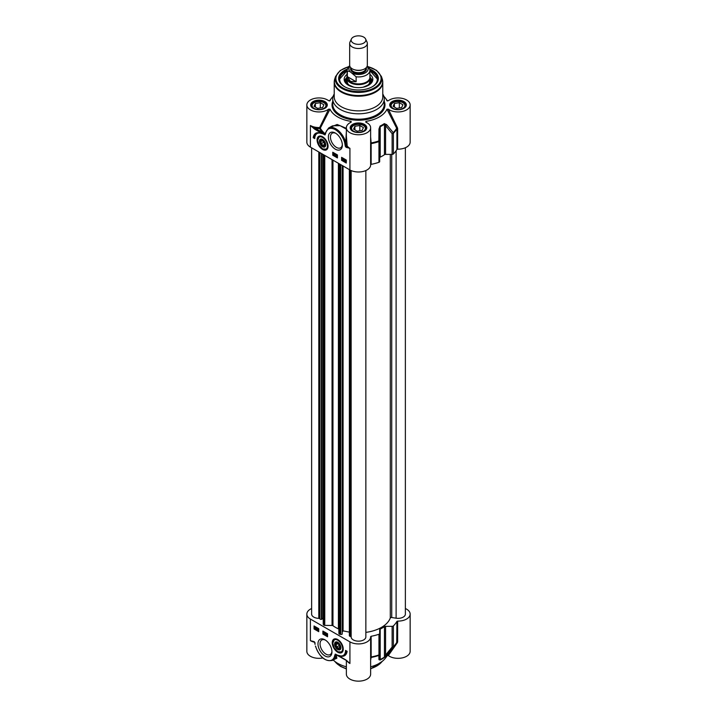 <?xml version="1.0" encoding="UTF-8"?>
<svg xmlns="http://www.w3.org/2000/svg" width="717" height="717" viewBox="0 0 717 717"><rect width="100%" height="100%" fill="white"/><g stroke="black" fill="none" stroke-linecap="round" stroke-linejoin="round"><path stroke-width="1.08" d="M386.974 655.589L388.336 655.553L397.37 642.674L397.639 641.805L396.922 642.1A40.448 23.347 180 0 1 393.391 646.617A1.47 0.851 180 0 1 392.127 647.03A1.47 0.717 38.3 0 0 393.239 647.146A40.26 23.24 0 0 0 395.524 644.52L385.549 658A29.415 16.984 180 0 1 370.635 666.801M346.365 660.509L346.365 674.141A12.135 7.009 0 0 0 358.5 681.15A12.135 7.009 0 0 0 370.635 674.141L370.635 636.92A12.135 7.009 180 0 1 363.143 643.391A12.135 7.009 180 0 1 349.923 641.867L310.398 619.058A12.135 7.009 180 0 1 306.849 614.102A12.135 7.009 180 0 1 311.626 608.527M346.365 666.801A29.415 16.984 180 0 1 333.271 660.061M306.849 614.102L306.849 651.332A12.135 7.009 0 0 0 322.793 657.982M388.336 655.544A12.135 7.009 0 0 0 401.87 657.973A12.135 7.009 0 0 0 410.151 651.332L410.151 614.102A12.135 7.009 180 0 1 397.639 621.101L396.922 621.397A40.448 23.347 180 0 1 393.391 625.905A1.47 0.851 180 0 1 392.127 626.326L385.576 626.326A1.47 0.851 0 0 0 384.446 626.631A33.824 19.529 180 0 1 380.207 629.078A1.47 0.851 0 0 0 379.678 629.732L379.678 633.514A1.47 0.851 180 0 1 378.952 634.249A40.448 23.347 180 0 1 371.137 636.284L370.626 636.687A12.135 7.009 180 0 1 370.635 636.92M346.338 660.267L349.923 663.485L345.693 659.846L338.012 655.41L335.278 654.074L334.669 655.589A0.735 0.493 10.2 0 0 335.699 655.697L335.699 654.531L336.183 654.755A40.233 23.231 0 0 0 336.398 654.836M334.669 655.589A13.973 8.066 60 0 1 325.67 659.667A13.973 8.066 60 0 1 315.614 646.16L315.417 646.044C319.54 657.202 325.348 661.961 332.831 660.312A14.707 8.487 -120 0 0 335.699 655.697L335.592 658.717M335.072 659.022L336.865 658.251L336.183 654.755M335.699 654.522L345.917 660.214M345.693 659.846L348.023 661.881M314.422 641.966A0.735 0.466 -66 0 1 314.198 641.948L314.987 642.799M314.198 641.948A0.735 0.466 -66 0 1 313.974 641.581L310.398 640.675L314.073 641.858M314.629 642.369L315.068 644.44M370.635 660.115L371.146 657.453L371.137 636.284M370.635 657.946A0.735 0.663 -176.4 0 1 371.146 657.453A40.26 23.24 0 0 0 378.854 655.446A1.47 1.362 0 0 0 379.678 654.218L379.678 633.514M397.37 642.674L396.752 642.647M396.922 621.397L396.725 642.692A40.26 23.24 0 0 1 395.524 644.52L396.788 642.593M405.374 608.527A12.135 7.009 180 0 1 410.151 614.102M392.127 626.326L392.127 647.03L385.576 655.096A1.47 0.699 40.1 0 0 386.615 655.266L393.239 647.146A1.47 1.04 -134.6 0 0 393.391 646.617L393.391 625.905M378.961 659.685A1.47 1.38 -0 0 0 379.678 658.502L379.678 654.218A1.47 0.851 180 0 1 378.952 654.953A1.47 0.609 71.3 0 1 378.854 655.446L378.961 659.685L380.082 660.016A33.645 19.422 0 0 0 384.303 657.579L386.615 655.266M385.576 626.326L385.576 655.096L384.446 657.068A33.824 19.529 180 0 1 380.207 659.515L379.678 658.502M324.962 639.806A9.886 5.709 -120 0 0 317.972 643.839A9.886 5.709 -120 0 0 324.962 655.947A9.886 5.709 -120 0 0 331.953 651.914A9.886 5.709 -120 0 0 324.962 639.806L324.962 639.806M337.752 639.546A7.779 4.49 -120 0 0 335.789 638.829A7.779 4.49 -120 0 0 333.862 648.141A7.779 4.49 -120 0 0 342.887 651.126A7.779 4.49 -120 0 0 337.752 639.546M345.549 650.4L347.109 651.296A12.798 7.385 60 0 1 344.554 655.714A12.798 7.385 60 0 1 338.729 655.392A11.033 6.372 -120 0 0 343.264 655.446A11.033 6.372 -120 0 0 345.549 650.4M322.883 631.068L327.561 633.765L327.561 636.768L322.883 634.07L322.883 631.068M318.724 631.668L314.046 628.961L314.046 625.959L318.724 628.666L318.724 631.668M314.046 628.961L314.566 628.666L318.724 631.068M314.566 626.264L314.566 628.666M316.95 628.02L317.111 629.911L316.242 628.979L317.264 627.832L317.514 629.15M316.385 627.312L315.677 628.755M316.296 627.258L315.372 628.934L314.62 627.572L315.677 626.891L316.161 627.366M317.514 629.257L318.025 628.63L318.527 629.84L318.025 630.467L317.514 629.257L318.339 628.451L317.828 629.078L318.339 628.451L318.841 629.66L318.339 630.288L318.841 629.66M316.914 629.168L316.43 628.881L316.914 628.352L316.914 629.168M316.421 628.253L315.372 628.934M314.62 627.572L316.027 627.411M315.803 627.814L315.363 628.728L315.014 628.379L315.803 627.814M315.722 627.635L314.924 628.2L315.363 627.276L315.722 627.635M315.821 627.841L315.166 628.567M315.139 627.509L314.853 627.958M318.724 629.732L318.025 630.467M317.712 629.365L318.025 628.809L318.339 630.109M318.124 628.639L318.025 629.185M323.403 631.363L323.403 633.765L327.561 636.167M326.997 633.443L326.683 635.37L325.814 634.231L326.683 633.568L326.889 635.056M326.083 632.914L325.339 634.617M324.918 632.242L324.209 632.582L324.783 632.457L324.783 634.267L324.209 632.582L324.971 632.206M325.088 632.34L324.783 634.267M326.486 634.617L326.002 634.339L326.486 633.81L326.486 634.617M322.883 634.07L323.403 633.765M346.051 650.686A11.033 6.372 60 0 1 343.784 655.15A11.033 6.372 60 0 1 343.524 655.284M341.749 655.938A12.798 7.385 -120 0 0 344.805 655.562M331.935 651.278A8.416 4.858 60 0 1 330.205 654.567A8.416 4.858 60 0 1 321.79 649.71A8.416 4.858 60 0 1 321.79 639.985A8.416 4.858 60 0 1 325.5 640.138M334.489 639.286A7.349 4.248 60 0 1 334.597 639.223A7.349 4.248 60 0 1 336.112 638.883M343.004 650.821A7.349 4.248 60 0 1 341.946 651.959A7.349 4.248 60 0 1 341.848 652.022M337.752 649.53A4.445 2.572 -120 0 0 339.078 649.952A4.445 2.572 -120 0 0 340.898 647.711A4.445 2.572 -120 0 0 337.752 642.262A4.445 2.572 -120 0 0 334.606 644.081A4.445 2.572 -120 0 0 337.752 649.53M337.886 648.966A4.06 2.348 -120 0 0 338.03 649.055A4.06 2.348 -120 0 0 339.24 649.441A4.06 2.348 -120 0 0 340.898 647.55M337.895 642.342A4.06 2.348 -120 0 0 335.153 644.081A4.06 2.348 -120 0 0 335.153 644.242M338.845 649.252A3.675 2.124 60 0 1 337.752 648.894A3.675 2.124 60 0 1 335.153 644.395A3.675 2.124 60 0 1 337.375 642.71A3.675 2.124 60 0 1 340.243 646.474A3.675 2.124 60 0 1 338.845 649.252M335.717 644.511L336.578 647.146L338.612 648.527L339.786 647.281L338.926 644.646L336.891 643.257L335.717 644.511L337.187 643.463M336.578 647.146L336.165 644.556L337.59 643.732M338.612 648.527L336.927 646.877L339.222 645.551M339.706 647.048L338.72 648.096M320.633 141.222L321.037 143.758L322.964 145.641L324.505 144.977L324.102 142.432L322.175 140.559L320.633 141.222L322.381 140.756M321.037 143.758L321.073 141.321M322.964 145.641L321.422 143.561L323.833 142.172M324.451 144.646L323.125 145.219L324.425 144.475M325.034 145.488A3.675 2.124 60 0 1 322.569 146.098A3.675 2.124 60 0 1 319.97 141.599A3.675 2.124 60 0 1 322.991 140.38A3.675 2.124 60 0 1 325.034 145.488M322.704 146.169A4.06 2.348 -120 0 0 322.838 146.259A4.06 2.348 -120 0 0 325.563 145.578A4.06 2.348 -120 0 0 325.715 144.753M322.713 139.546A4.06 2.348 -120 0 0 319.97 141.285A4.06 2.348 -120 0 0 319.97 141.446M325.545 145.99A4.445 2.572 -120 0 0 325.715 144.915A4.445 2.572 -120 0 0 322.569 139.465A4.445 2.572 -120 0 0 319.423 141.285A4.445 2.572 -120 0 0 322.569 146.734A4.445 2.572 -120 0 0 325.545 145.99M319.307 136.49A7.349 4.248 60 0 1 319.415 136.427A7.349 4.248 60 0 1 320.929 136.087M327.821 148.025A7.349 4.248 60 0 1 326.764 149.163A7.349 4.248 60 0 1 326.656 149.226M322.569 149.45A7.779 4.49 -120 0 0 327.705 148.329A7.779 4.49 -120 0 0 326.459 140.855A7.779 4.49 -120 0 0 320.607 136.033A7.779 4.49 -120 0 0 317.165 141.124A7.779 4.49 -120 0 0 322.569 149.45M346.347 147.415L349.923 148.32L346.678 146.573A0.735 0.466 114 0 0 346.347 147.415A1.425 0.825 -120 0 1 345.227 145.739L346.123 145.739L345.719 142.593A14.707 8.487 -120 0 0 328.529 128.083L325.446 132.977A0.735 0.493 -169.8 0 0 325.652 133.407A13.973 8.066 60 0 1 334.651 129.329A13.973 8.066 60 0 1 344.716 142.835L345.719 142.62M325.491 132.762L325.025 133.729A40.233 23.231 180 0 1 320.302 128.146L319.657 127.545L319.692 128.567A0.735 0.574 150.2 0 0 320.302 128.146L330.026 109.208L328.664 109.163A12.135 7.009 180 0 1 315.13 111.583A12.135 7.009 180 0 1 306.849 104.942L306.849 142.172A12.135 7.009 0 0 0 310.398 147.119L349.923 169.938A12.135 7.009 0 0 0 363.143 171.453A12.135 7.009 0 0 0 370.635 164.982A12.135 7.009 0 0 0 370.626 164.767M335.359 149.19A9.886 5.709 -120 0 0 342.35 145.157A9.886 5.709 -120 0 0 335.359 133.048A9.886 5.709 -120 0 0 328.368 137.081A9.886 5.709 -120 0 0 335.359 149.19M314.772 138.596L313.212 137.691A12.798 7.385 60 0 1 315.767 133.272A12.798 7.385 60 0 1 321.592 133.595A11.033 6.372 -120 0 0 317.057 133.55A11.033 6.372 -120 0 0 314.772 138.596M337.438 157.928L332.76 155.23L332.76 152.228L337.438 154.926L337.438 157.928M341.597 157.328L346.284 160.034L346.284 163.037L341.597 160.33L341.597 157.328M342.117 157.632L342.117 160.034L346.284 162.436M344.133 159.21L344.501 159.981L343.631 160.644L343.631 158.842L344.814 159.783M344.716 159.9L343.784 160.733M345.684 159.64L344.94 160.142L345.684 159.64L346.159 160.106M344.904 161.226L344.626 160.321L345.37 159.819L346.436 161.002L345.684 161.504L346.436 161.002M343.031 158.107L342.52 158.735L343.031 158.107L343.533 159.317L343.031 159.945L343.533 159.317M343.819 159.586L344.312 159.873L343.819 160.402L343.819 159.586M344.626 160.321L345.639 159.658M346.132 160.321L346.123 161.182L344.716 161.343M346.284 161.092L345.37 161.684M344.931 160.94L345.379 160.025L345.719 160.375L344.931 160.94M345.02 161.119L346.221 160.886M345.155 160.258L345.244 160.76M345.827 160.59L345.334 160.94M342.717 160.124L342.206 158.914L342.717 158.287L343.219 159.497L342.717 160.124L343.443 159.371M342.206 158.914L342.986 158.125M343.022 159.389L342.717 159.945L342.403 159.022L342.717 158.466L343.022 159.389M342.717 158.842L343.031 159.766M341.597 160.33L342.117 160.034M332.76 155.23L333.28 154.926L337.438 157.328M333.28 152.524L333.28 154.926M334.059 153.384L335.233 154.137L334.059 155.186L334.059 153.384L334.929 154.316L334.212 155.275M335.404 154.137L335.108 155.822M335.959 154.487L336.461 154.415L336.847 155.777L335.959 156.297L335.959 154.487L336.533 155.956L336.085 156.369L336.847 155.992M334.247 154.128L334.74 154.415L334.247 154.944L334.247 154.128M313.212 137.691L314.79 138.005M317.317 133.407A11.033 6.372 60 0 1 317.577 133.245A11.033 6.372 60 0 1 319.101 132.753M316.036 133.138A12.798 7.385 -120 0 0 313.732 137.395M342.332 144.52A8.416 4.858 60 0 1 340.611 147.81A8.416 4.858 60 0 1 336.398 147.388A8.416 4.858 60 0 1 330.904 139.976A8.416 4.858 60 0 1 332.195 133.228A8.416 4.858 60 0 1 335.906 133.38M328.664 109.163L319.657 127.545A12.135 7.009 180 0 1 310.398 125.502L314.629 129.15L315.148 128.244L310.416 125.52L310.398 147.119M314.629 129.15L322.309 133.586L322.829 132.681L315.148 128.244A12.87 7.43 0 0 0 319.692 128.567A40.878 23.598 0 0 0 322.829 132.681L325.025 133.729M322.309 133.586L325.043 134.921L325.016 134.169M324.998 134.249L325.661 132.699M325.446 132.977L325.007 134.24M349.923 169.938L349.923 148.32A12.135 7.009 180 0 1 347.18 145.892A0.735 0.565 146.3 0 1 346.678 146.573L346.123 145.739L347.18 145.892L346.365 135.934M331.137 126.577L332.778 125.78L340.136 125.69L346.365 129.177M346.365 128.316L337.142 124.48L328.969 127.823M366.441 122.464L365.885 121.379L365.804 122.168A12.135 7.009 180 0 1 370.635 127.76A12.135 7.009 180 0 1 358.5 134.76A12.135 7.009 180 0 1 346.365 127.76A12.135 7.009 180 0 1 351.196 122.168L351.115 121.379L350.559 122.464M351.196 122.168L351.115 121.379A29.415 16.984 0 0 1 330.026 109.208M333.172 96.311A29.415 16.984 0 0 0 331.451 98.274A29.415 16.984 0 0 0 330.026 100.676L329.901 100.828M306.849 104.942A12.135 7.009 180 0 1 315.13 98.301A12.135 7.009 180 0 1 328.664 100.721L329.972 100.756M387.099 100.828L388.336 100.721A12.135 7.009 180 0 1 401.87 98.301A12.135 7.009 180 0 1 410.151 104.942A12.135 7.009 180 0 1 401.87 111.583A12.135 7.009 180 0 1 388.336 109.163L386.974 109.208A29.415 16.984 0 0 1 365.885 121.379L365.804 122.168M383.828 96.311A29.415 16.984 0 0 1 385.549 98.274A29.415 16.984 0 0 1 386.974 100.676L387.028 100.756M334.23 93.99A25.74 14.86 0 0 0 332.76 98.937A25.74 14.86 0 0 0 340.297 109.441A25.74 14.86 0 0 0 368.35 112.668A25.74 14.86 0 0 0 384.24 98.937A25.74 14.86 0 0 0 382.77 93.99M405.213 106.77A7.349 4.248 0 0 0 405.374 105.901A7.349 4.248 0 0 0 403.223 102.898A7.349 4.248 0 0 0 403.062 102.809M392.979 102.809A7.349 4.248 0 0 0 392.817 102.898A7.349 4.248 0 0 0 390.666 105.901A7.349 4.248 0 0 0 390.819 106.77M391.339 106.573A6.91 3.988 180 0 1 393.131 102.719A6.91 3.988 180 0 1 402.909 102.719A6.91 3.988 180 0 1 401.475 109.002A6.91 3.988 180 0 1 391.339 106.573M396.698 108.384L393.095 106.304L394.413 103.463L399.333 102.701L402.936 104.781L401.619 107.622L396.698 108.384M399.333 102.701L399.333 107.971M394.413 103.463L394.413 107.066M365.697 129.589A7.349 4.248 0 0 0 365.849 128.719A7.349 4.248 0 0 0 363.698 125.717A7.349 4.248 0 0 0 363.537 125.627M353.463 125.627A7.349 4.248 0 0 0 353.302 125.717A7.349 4.248 0 0 0 351.151 128.719A7.349 4.248 0 0 0 351.303 129.589M356.707 132.215A6.91 3.988 180 0 1 353.615 125.538A6.91 3.988 180 0 1 363.385 125.538A6.91 3.988 180 0 1 364.487 130.351A6.91 3.988 180 0 1 356.707 132.215M362.103 130.44L357.183 131.202L353.58 129.123L354.897 126.282L359.817 125.52L363.42 127.599L362.103 130.44M359.817 125.52L359.817 130.79M354.897 126.282L354.897 129.885M326.181 106.77A7.349 4.248 0 0 0 326.334 105.901A7.349 4.248 0 0 0 324.183 102.898A7.349 4.248 0 0 0 324.021 102.809M313.938 102.809A7.349 4.248 0 0 0 313.777 102.898A7.349 4.248 0 0 0 311.626 105.901A7.349 4.248 0 0 0 311.787 106.77M312.307 106.573A6.91 3.988 180 0 1 314.091 102.719A6.91 3.988 180 0 1 323.869 102.719A6.91 3.988 180 0 1 322.435 109.002A6.91 3.988 180 0 1 312.307 106.573M317.667 108.384L314.064 106.304L315.381 103.463L320.302 102.701L323.905 104.781L322.587 107.622L317.667 108.384M320.302 102.701L320.302 107.971M315.381 103.463L315.381 107.066M346.365 131.543L345.719 142.593M386.974 109.208L396.922 128.755L396.922 149.459L397.639 149.172A12.135 7.009 0 0 0 410.151 142.172L410.151 104.942M397.639 149.172L397.639 128.468L397.37 127.581L396.725 128.182A40.26 23.24 180 0 1 393.239 132.636A1.47 0.717 141.7 0 1 392.127 133.694A1.47 0.851 0 0 0 393.391 133.272A1.47 1.04 -134.6 0 0 393.239 132.636L386.615 124.633A1.47 0.699 139.9 0 1 385.576 125.627L392.127 133.694L392.127 154.397A1.47 0.851 0 0 0 393.391 153.976A40.448 23.347 0 0 0 396.922 149.459M397.37 127.581L388.336 109.163M370.635 143.015L371.146 142.952L370.635 136.875M370.635 143.992L371.146 142.952A40.26 23.24 180 0 0 378.854 140.935A1.47 0.609 71.3 0 1 378.952 141.607A1.47 0.851 0 0 0 379.678 140.882L378.854 140.935L378.961 129.042L379.678 129.033L380.207 126.721A33.824 19.529 0 0 0 384.446 124.265L385.576 125.627L385.576 154.397L392.127 154.397M386.615 124.633L384.303 123.62A33.645 19.422 180 0 1 380.082 126.049L378.961 129.042M370.635 164.695L371.137 164.354A40.448 23.347 0 0 0 378.952 162.311A1.47 0.851 0 0 0 379.678 161.585L379.678 129.033M334.391 80.591A24.27 14.008 0 0 0 334.23 82.204L334.23 96.858A24.27 14.008 0 0 0 341.337 106.761A24.27 14.008 0 0 0 367.785 109.8A24.27 14.008 0 0 0 382.77 96.858L382.77 82.204A24.27 14.008 0 0 0 382.609 80.591M347.27 69.065A19.852 11.463 0 0 0 344.465 86.632A19.852 11.463 0 0 0 372.535 86.632A19.852 11.463 0 0 0 369.73 69.065M344.725 86.775A19.117 11.042 180 0 1 339.383 79.121A19.117 11.042 180 0 1 347.1 70.257M369.9 70.257A19.117 11.042 180 0 1 377.617 79.121A19.117 11.042 180 0 1 372.275 86.775M369.9 70.633L377.617 79.363A19.117 11.042 0 0 0 371.917 71.736M345.083 71.736A19.117 11.042 0 0 0 339.383 79.363L347.1 70.633M347.1 74.344A14.34 8.281 0 0 0 344.16 79.533A14.34 8.281 0 0 0 357.935 87.635A14.34 8.281 0 0 0 372.84 79.533A14.34 8.281 0 0 0 369.9 74.344M346.732 77.875A12.798 7.385 0 0 0 346.105 78.942A12.798 7.385 0 0 0 348.023 85.018M368.977 85.018A12.798 7.385 0 0 0 370.895 78.942A12.798 7.385 0 0 0 370.268 77.875M379.678 157.803A1.47 0.851 180 0 1 380.207 157.148A33.824 19.529 0 0 0 384.446 154.702A1.47 0.851 180 0 1 385.576 154.397M365.849 632.385A32.507 18.767 0 0 0 390.281 618.036A1.174 0.681 180 0 1 391.733 617.525L396.116 618.206A7.349 4.248 0 0 0 405.374 614.102L405.374 147.738M349.439 635.486A1.174 0.681 0 0 0 349.367 635.719A1.174 0.681 0 0 0 350.156 636.355L350.362 636.4A1.174 0.681 180 0 1 351.151 637.028A7.349 4.248 0 0 0 358.59 641.159A7.349 4.248 0 0 0 365.849 636.92L365.849 170.556M342.421 631.919L343.076 630.852L349.367 632.143M323.295 623.907A1.174 0.681 0 0 0 323.224 624.14A1.174 0.681 0 0 0 323.295 624.364L323.654 624.955A1.174 0.681 0 0 0 324.756 625.412L332.043 625.448A1.174 0.681 180 0 1 332.957 625.708A32.507 18.767 0 0 0 338.406 628.854A1.174 0.681 180 0 1 338.854 629.383L338.917 633.586A1.174 0.681 0 0 0 339.706 634.222L340.727 634.428A1.174 0.681 0 0 0 342.233 634.016L342.421 165.609M322.014 618.592L323.224 618.341M311.626 147.827L311.626 614.102A7.349 4.248 0 0 0 318.796 618.35A1.174 0.681 180 0 1 319.881 618.798L319.952 618.923A1.174 0.681 0 0 0 321.458 619.336L322.014 619.219L322.014 153.823M343.076 165.986L343.076 630.852M351.393 39.005L349.977 42.088A8.828 5.091 0 0 0 349.672 43.396L349.672 65.22A8.828 5.091 0 0 0 352.262 68.823A8.828 5.091 0 0 0 361.879 69.925A8.828 5.091 0 0 0 367.328 65.22L367.328 43.396A8.828 5.091 0 0 0 367.023 42.088L365.607 39.005A7.349 4.248 0 0 0 358.5 35.85A7.349 4.248 0 0 0 351.393 39.005A7.349 4.248 0 0 0 353.302 43.101A7.349 4.248 0 0 0 362.175 43.773A7.349 4.248 0 0 0 365.607 39.005M350.9 72.336L356.125 76.791L356.125 81.72L350.443 81.433L347.351 76.647L347.351 71.727C348.148 70.911 349.331 71.117 350.9 72.336A9.635 5.566 180 0 1 349.914 66.394M369.649 68.984L367.176 66.143M356.125 81.72L347.351 76.647M349.708 65.632L347.897 67.613L347.1 70.356L347.1 77.319A11.4 6.578 0 0 0 350.443 81.971A11.4 6.578 0 0 0 362.865 83.405A11.4 6.578 0 0 0 369.9 77.319L369.9 70.356A11.4 6.578 0 0 1 356.125 76.791M347.1 76.154A11.768 6.794 0 0 0 346.732 77.839A11.768 6.794 0 0 0 350.183 82.643A11.768 6.794 0 0 0 362.999 84.122A11.768 6.794 0 0 0 370.268 77.839A11.768 6.794 0 0 0 369.9 76.154M349.672 43.396A8.828 5.091 0 0 0 352.262 46.999A8.828 5.091 0 0 0 361.879 48.102A8.828 5.091 0 0 0 367.328 43.396M346.365 668.638A25.74 14.86 180 0 1 340.297 666.039A25.74 14.86 180 0 1 334.911 661.468M382.089 661.468A25.74 14.86 180 0 1 370.635 668.638M315.095 643.257A1.425 0.825 -120 0 0 313.974 641.581M347.315 661.244A12.135 7.009 0 0 0 349.923 663.485L349.923 641.867M310.398 619.058L310.398 640.675A12.135 7.009 0 0 0 314.53 642.235M370.635 657.337L371.137 656.987A40.448 23.347 180 0 0 378.952 654.953L378.952 634.249M397.639 641.805L397.639 621.101M384.303 657.579A1.47 0.923 -124.6 0 0 384.446 657.068L384.446 626.631M380.207 629.078L380.207 659.515A1.47 0.771 64.2 0 1 380.082 660.016M338.065 651.717A7.349 4.248 -120 0 0 341.74 652.085A7.349 4.248 -120 0 0 343.255 649.118M337.716 639.519A7.349 4.248 -120 0 0 334.391 639.349A7.349 4.248 -120 0 0 332.867 642.898M337.752 651.538A6.91 3.988 -120 0 0 341.982 645.515A6.91 3.988 -120 0 0 333.522 640.631A6.91 3.988 -120 0 0 337.752 651.538M322.569 148.742A6.91 3.988 -120 0 0 326.8 142.719A6.91 3.988 -120 0 0 318.339 137.834A6.91 3.988 -120 0 0 322.569 148.742M322.883 148.921A7.349 4.248 -120 0 0 326.558 149.288A7.349 4.248 -120 0 0 328.072 146.322M322.533 136.723A7.349 4.248 -120 0 0 319.208 136.553A7.349 4.248 -120 0 0 317.685 140.102M344.716 142.835L345.227 145.739M325.043 134.921L325.652 133.407M352.621 131.148A8.308 4.795 0 0 0 366.53 128.997A8.308 4.795 0 0 0 356.349 123.127A8.308 4.795 0 0 0 352.621 131.148M313.105 108.33A8.308 4.795 0 0 0 327.006 106.188A8.308 4.795 0 0 0 316.833 100.308A8.308 4.795 0 0 0 313.105 108.33M392.145 108.33A8.308 4.795 0 0 0 406.046 106.188A8.308 4.795 0 0 0 395.865 100.308A8.308 4.795 0 0 0 392.145 108.33M332.76 101.366A26.475 15.281 0 0 0 339.777 115.751A26.475 15.281 0 0 0 371.442 118.278A26.475 15.281 0 0 0 384.24 101.366M384.24 98.937L384.24 104.341A25.74 14.86 180 0 1 368.35 118.072A25.74 14.86 180 0 1 340.297 114.845A25.74 14.86 180 0 1 332.76 104.341L332.76 98.937M390.442 105.542A7.573 4.374 180 0 1 398.016 101.169A7.573 4.374 180 0 1 405.589 105.542L404.101 107.926C400.453 110.006 396.591 110.131 392.513 108.294C390.747 106.842 390.057 105.928 390.442 105.542M350.927 128.361A7.573 4.374 180 0 1 358.5 123.987A7.573 4.374 180 0 1 366.073 128.361L364.577 130.745C360.938 132.824 357.075 132.941 352.988 131.112C351.231 129.66 350.541 128.737 350.927 128.361M311.411 105.542A7.573 4.374 180 0 1 318.984 101.169A7.573 4.374 180 0 1 326.558 105.542L325.061 107.926C321.413 110.006 317.55 110.131 313.472 108.294C311.707 106.842 311.026 105.928 311.411 105.542M397.639 128.468L396.922 128.755A40.448 23.347 0 0 1 393.391 133.272L393.391 153.976M384.446 154.702L384.446 124.265A1.47 0.923 -124.6 0 0 384.303 123.62M371.137 164.354L371.137 143.651A40.448 23.347 0 0 0 378.952 141.607L378.952 162.311M380.082 126.049A1.47 0.771 64.2 0 1 380.207 126.721L380.207 157.148M341.337 92.108A24.27 14.008 0 0 0 367.785 95.146A24.27 14.008 0 0 0 382.77 82.204L382.233 78.933A24.163 13.955 0 0 1 369.829 93.9A24.163 13.955 0 0 1 341.409 91.444A24.163 13.955 0 0 1 334.767 78.933L334.23 82.204A24.27 14.008 0 0 0 341.337 92.108M348.632 66.618L340.172 70.562L335.61 76.414A23.311 13.462 0 0 0 342.018 88.487A23.311 13.462 0 0 0 369.425 90.853A23.311 13.462 0 0 0 381.39 76.414L382.233 78.933M348.444 66.833A22.603 13.049 0 0 0 342.52 87.752A22.603 13.049 0 0 0 377.043 85.977A22.603 13.049 0 0 0 367.955 66.672M372.168 86.838A18.821 10.872 0 0 0 369.9 70.714M347.1 70.714A18.821 10.872 0 0 0 344.832 86.838M372.544 81.03A14.232 8.219 0 0 0 370.268 77.741M346.732 77.741A14.232 8.219 0 0 0 344.456 81.03M372.006 82.141A13.515 7.806 0 0 0 371.594 80.519L370.895 78.942M346.105 78.942L345.406 80.519A13.515 7.806 0 0 0 344.994 82.141M346.732 78.897A12.207 7.045 0 0 0 352.029 86.748M364.971 86.748A12.207 7.045 0 0 0 370.268 78.897M391.733 154.397L391.733 617.525M396.116 150.749L396.116 618.206M390.281 154.397L390.281 618.036M351.151 170.556L351.151 637.028M350.362 170.18L350.362 636.4M350.156 170.072L350.156 636.355M342.233 165.493L342.233 634.016M340.727 164.632L340.727 634.428M339.706 164.041L339.706 634.222M338.917 163.584L338.917 633.586M338.854 163.548L338.854 629.383M338.406 163.288L338.406 628.854M332.957 160.142L332.957 625.708M332.043 159.613L332.043 625.448M324.756 155.41L324.756 625.412M323.654 154.773L323.654 624.955M323.295 154.567L323.295 624.364M321.458 153.501L321.458 619.336M319.952 152.64L319.952 618.923M319.881 152.596L319.881 618.798M318.796 151.968L318.796 618.35M354.601 69.791A7.349 4.248 0 0 0 362.399 69.791M365.849 68.034L365.849 68.438A7.349 4.248 180 0 1 361.314 72.354A7.349 4.248 180 0 1 353.302 71.44A7.349 4.248 180 0 1 351.151 68.438L351.151 68.034M350.828 67.739A7.941 4.589 0 0 0 352.881 72.157A7.941 4.589 0 0 0 362.47 72.892A7.941 4.589 0 0 0 366.172 67.739M367.086 66.394A9.635 5.566 180 0 1 364.63 73.206A9.635 5.566 180 0 1 352.585 73.304M347.1 70.356A11.4 6.578 0 0 0 347.351 71.727M334.651 661.271L340.45 666.38L346.365 668.925M382.349 661.271L370.635 668.925M314.207 641.948L313.248 641.598M332.831 660.312L335.583 658.726M343.264 655.446L343.784 655.15M334.597 639.223L332.742 643.158L334.203 647.899L337.841 651.744L341.946 651.959M319.415 136.427L317.559 140.362L319.02 145.103L322.659 148.948L326.764 149.163M317.057 133.55L317.577 133.245M405.374 106.483L405.374 105.901M390.666 106.483L390.666 105.901M365.849 129.302L365.849 128.719M351.151 129.302L351.151 128.719M326.334 106.483L326.334 105.901M311.626 106.483L311.626 105.901M328.529 128.083L331.281 126.488M385.549 98.274L387.538 100.954M331.451 98.274L329.462 100.954M335.61 76.414L334.767 78.933M381.39 76.414L376.568 70.365L367.606 66.421M370.16 80.259L369.228 83.826L367.794 85.162L363.214 87.178M346.84 80.259L347.772 83.826L349.206 85.162L353.786 87.178M370.635 164.982L370.635 127.76M346.365 136.149L346.365 127.76M349.367 635.719L349.367 169.624M323.224 624.14L323.224 154.522M369.542 68.5L369.9 70.356M370.268 81.46L370.268 77.839M346.732 81.46L346.732 77.839"/></g></svg>
